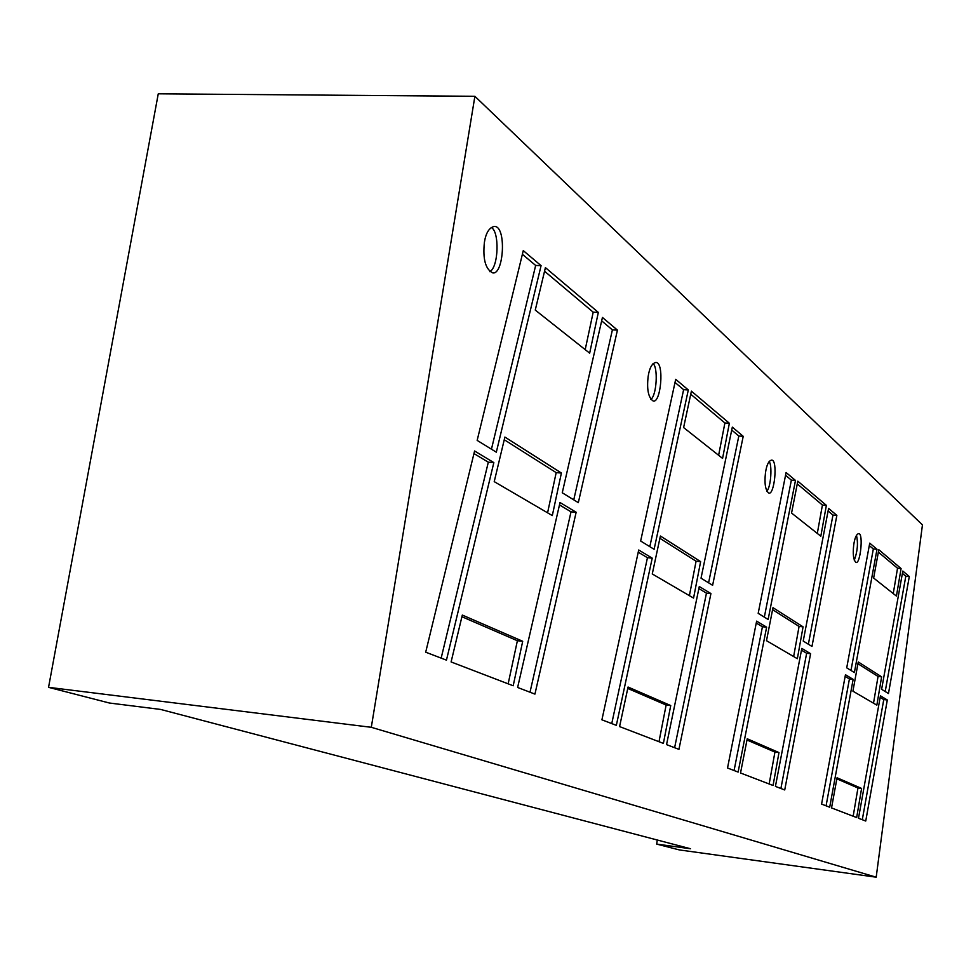 <?xml version="1.0" encoding="UTF-8"?>
<svg xmlns="http://www.w3.org/2000/svg" width="971" height="971" viewBox="0 0 971 971"><rect width="100%" height="100%" fill="white"/><g stroke="black" fill="none" stroke-linecap="round" stroke-linejoin="round"><path stroke-width="1.46" d="M690.502 848.751L160.616 709.437L109.395 703.016L48.55 687.334L371.298 727.303L876.194 877.189L679.312 849.916L656.687 844.09L690.502 848.751M876.194 877.189L922.45 524.886L474.892 96.299L158.261 93.811L48.55 687.334M657.27 840.012L656.687 844.09M474.892 96.299L371.298 727.303M545.411 267.62L598.33 312.395L589.664 353.165L535.264 310.077L545.411 267.62M504.896 437.059L561.396 473.023L552.317 515.577L494.227 481.64L504.896 437.059M523.272 250.615L541.078 265.641L496.327 452.195L477.162 440.397L523.272 250.615M602.445 317.456L617.435 330.116L578.328 502.662L562.258 492.77L602.445 317.456M474.588 450.981L493.838 462.597L446.454 660.146L425.699 652.184L474.588 450.981M522.701 641.273L513.198 685.769L451.102 661.943L462.317 615.056L522.701 641.273L517.385 640.726L461.917 616.731M560.024 502.517L576.155 512.251L534.936 694.107L517.628 687.468L560.024 502.517M691.401 391.143L729.367 423.259L722.57 458.409L683.608 427.556L691.401 391.143M660.389 536.016L700.625 561.626L693.561 598.087L652.269 573.958L660.389 536.016M675.695 379.309L688.305 389.954L654.114 549.307L640.654 541.017L675.695 379.309M732.328 427.119L743.216 436.319L712.617 585.307L701.026 578.17L732.328 427.119M638.712 549.999L652.221 558.143L616.342 725.349L601.911 719.814L638.712 549.999M670.73 705.553L663.387 743.398L619.583 726.587L628.055 687.031L670.73 705.553L666.13 705.031L627.752 688.439M699.29 586.545L710.93 593.56L678.935 749.357L666.543 744.611L699.29 586.545M797.81 481.179L826.37 505.345L820.823 536.21L791.559 513.04L797.81 481.179M772.977 607.676L803.078 626.841L797.349 658.714L766.495 640.69L772.977 607.676M786.097 472.513L795.48 480.439L768.134 619.474L758.181 613.344L786.097 472.513M828.591 508.403L836.868 515.383L811.974 646.455L803.223 641.066L828.591 508.403M756.627 621.137L766.629 627.169L738.118 772.079L727.522 768L756.627 621.137M778.985 752.561L773.062 785.478L740.521 772.989L747.233 738.773L778.985 752.561L774.931 752.076L746.99 739.999M801.815 648.397L810.603 653.689L784.726 789.957L775.428 786.389L801.815 648.397M878.816 549.72L901.076 568.557L896.427 596.085L873.633 578.036L878.816 549.72M858.267 661.955L881.632 676.836L876.849 705.14L852.914 691.17L858.267 661.955M869.737 543.141L877.007 549.27L854.395 672.563L846.724 667.842L869.737 543.141M902.812 571.057L909.305 576.543L888.465 693.525L881.619 689.313L902.812 571.057M845.45 674.724L853.145 679.36L829.695 807.217L821.575 804.097L845.45 674.724M861.593 788.428L856.665 817.558L831.528 807.921L837.051 777.771L861.593 788.428L857.963 787.979L836.856 778.851M880.442 695.831L887.312 699.97L865.744 821.041L858.498 818.262L880.442 695.831M484.395 242.362C485.816 233.246 488.959 227.979 493.814 226.546C506.947 224.204 503.913 275.946 492.54 272.827C485.403 269.016 482.696 258.856 484.395 242.362M648.143 376.554C649.429 368.082 651.942 363.397 655.692 362.499C664.771 361.418 660.814 404.725 652.937 400.853C648.312 397.418 646.71 389.322 648.143 376.554M765.488 472.731C766.617 465.036 768.631 460.824 771.557 460.108C778.196 459.356 774.336 496.582 768.583 492.916C765.33 489.979 764.298 483.255 765.488 472.731M853.715 545.034C854.698 538.055 856.349 534.232 858.667 533.589C863.753 532.933 860.197 565.583 855.815 562.294C853.4 559.794 852.696 554.04 853.715 545.034M585.197 349.633L593.196 312.164L598.33 312.395M593.196 312.164L544.549 271.225M547.583 512.809L556.177 472.634L561.396 473.023M556.177 472.634L504.252 439.742M491.447 449.197L535.664 265.447L541.078 265.641M535.664 265.447L522.386 254.293M573.752 499.847L612.398 329.873L617.435 330.116M612.398 329.873L601.668 320.855M441.162 658.12L488.316 462.184L493.838 462.597M488.316 462.184L473.957 453.566M508.161 683.827L517.385 640.726M530.008 692.214L571.021 511.838L576.155 512.251M571.021 511.838L559.478 504.908M718.625 455.29L724.9 422.98L729.367 423.259M724.9 422.98L690.745 394.238M689.398 595.648L696.086 561.226L700.625 561.626M696.086 561.226L659.892 538.31M649.83 546.661L683.62 389.674L688.305 389.954M683.62 389.674L675.015 382.453M708.587 582.831L738.822 436.028L743.216 436.319M738.822 436.028L731.709 430.056M611.754 723.589L647.451 557.718L652.221 558.143M647.451 557.718L638.238 552.183M658.993 741.71L666.13 705.031M674.614 747.706L706.463 593.147L710.93 593.56M706.463 593.147L698.865 588.584M817.303 533.419L822.413 505.041L826.37 505.345M822.413 505.041L797.276 483.886M793.647 656.542L799.072 626.441L803.078 626.841M799.072 626.441L772.588 609.667M764.335 617.131L791.365 480.147L795.48 480.439M791.365 480.147L785.551 475.256M808.37 644.234L832.972 515.079L836.868 515.383M832.972 515.079L828.105 510.989M734.076 770.525L762.441 626.756L766.629 627.169M762.441 626.756L756.251 623.042M769.166 783.985L774.931 752.076M780.902 788.488L806.646 653.289L810.603 653.689M806.646 653.289L801.476 650.182M893.247 593.56L897.532 568.241L901.076 568.557M897.532 568.241L878.379 552.135M873.512 703.198L878.051 676.459L881.632 676.836M878.051 676.459L857.939 663.727M850.984 670.463L873.33 548.967L877.007 549.27M873.33 548.967L869.288 545.568M885.212 691.522L905.809 576.24L909.305 576.543M905.809 576.24L902.399 573.375M826.078 805.833L849.419 678.96L853.145 679.36M849.419 678.96L845.146 676.399M853.169 816.223L857.963 787.979M862.297 819.73L883.768 699.593L887.312 699.97M883.768 699.593L880.163 697.421M489.809 271.698C498.815 266.989 499.567 230.77 491.132 227.481M650.861 399.457C656.894 395.027 658.144 366.832 653.01 363.64M766.823 491.229C771.059 486.92 772.321 464.636 769.105 461.492M854.286 560.291C857.551 551.407 858.267 543.068 856.446 535.276"/></g></svg>
